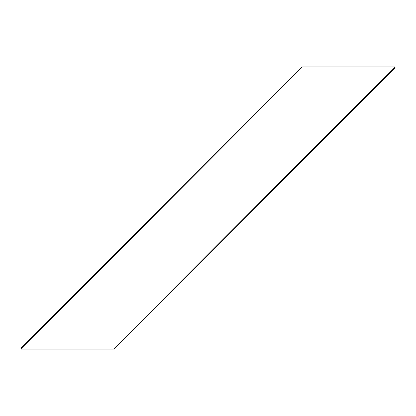 <?xml version="1.0" encoding="UTF-8"?>
<svg xmlns="http://www.w3.org/2000/svg" width="416" height="416" viewBox="0 0 416 416"><rect width="100%" height="100%" fill="white"/><g stroke="black" fill="none" stroke-linecap="round" stroke-linejoin="round"><path stroke-width="0.62" d="M394.794 66.94L395.2 67.922L113.828 349.06L394.794 66.94L302.172 66.94L21.206 349.06L20.8 348.078L302.172 66.94M386.521 75.249L382.741 79.045M381.233 80.553L379.792 82.004M378.03 83.772L376.568 85.238M374.962 86.856L372.814 89.008M371.244 90.589L254.311 208M113.828 349.06L21.206 349.06"/></g></svg>
